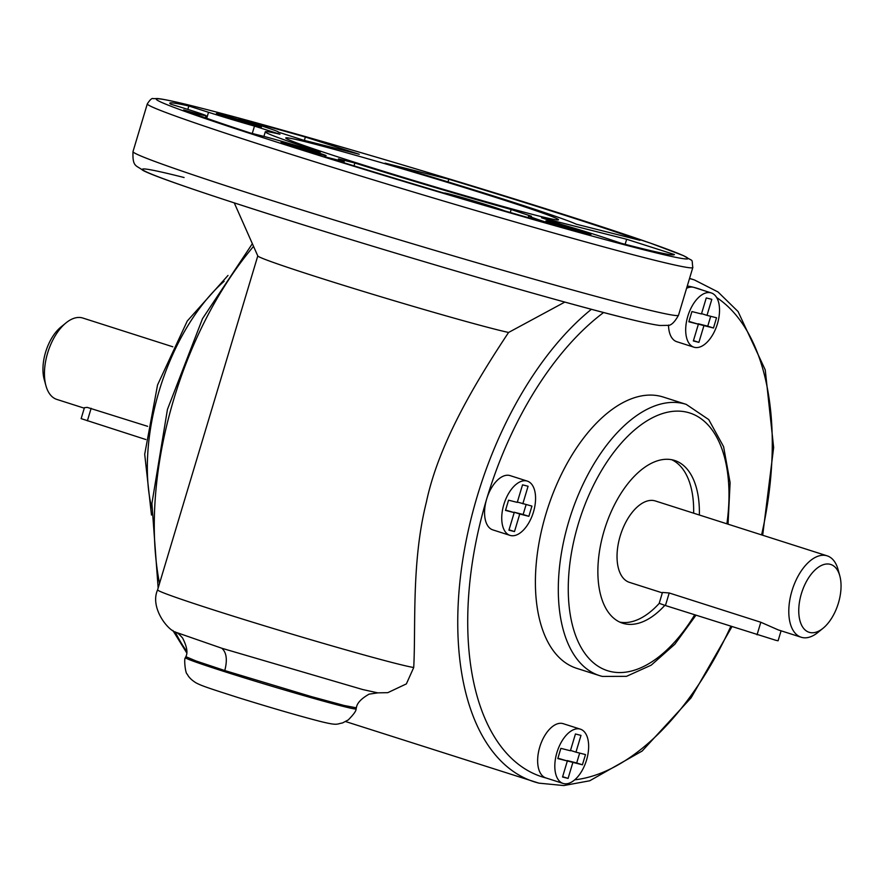 <?xml version="1.0" encoding="UTF-8"?>
<svg xmlns="http://www.w3.org/2000/svg" width="884" height="884" viewBox="0 0 884 884"><rect width="100%" height="100%" fill="white"/><g stroke="black" fill="none" stroke-linecap="round" stroke-linejoin="round"><path stroke-width="1.33" d="M580.401 729.167L563.218 723.687A28.476 15.26 107.7 0 0 562.732 723.543A28.476 15.26 107.7 0 0 539.881 746.615A28.476 15.26 107.7 0 0 545.892 777.931L563.064 783.423A28.476 15.26 -72.3 0 1 557.053 752.107A28.476 15.26 -72.3 0 1 579.915 729.035A28.476 15.26 -72.3 0 1 580.401 729.167A28.476 15.26 -72.3 0 1 586.412 760.483A28.476 15.26 -72.3 0 1 563.55 783.556A28.476 15.26 -72.3 0 1 563.064 783.423M527.328 481.117L510.145 475.625A28.476 15.26 107.7 0 0 486.664 499.018A28.476 15.26 107.7 0 0 492.819 529.881L509.991 535.372A28.476 15.26 -72.3 0 1 503.847 504.499A28.476 15.26 -72.3 0 1 527.328 481.117A28.476 15.26 -72.3 0 1 533.472 511.98A28.476 15.26 -72.3 0 1 509.991 535.372M711.277 292.936A28.476 15.26 -72.3 0 1 717.289 324.251A28.476 15.26 -72.3 0 1 694.426 347.324A28.476 15.26 -72.3 0 1 693.94 347.191A28.476 15.26 -72.3 0 1 687.929 315.864A28.476 15.26 -72.3 0 1 710.791 292.792A28.476 15.26 -72.3 0 1 711.277 292.936L694.095 287.444A28.476 15.26 107.7 0 0 693.609 287.311A28.476 15.26 107.7 0 0 686.603 288.272M147.639 426.331L87.207 407.38L84.422 407.701L81.14 418.629L145.86 439.536M84.278 408.187L56.83 399.413A42.719 22.885 -72.3 0 1 45.946 385.756A42.719 22.885 -72.3 0 1 66.035 322.859A42.719 22.885 -72.3 0 1 82.102 317.831A42.719 22.885 -72.3 0 1 82.831 318.041L172.822 346.793M839.8 575.849A35.592 19.072 -72.3 0 1 823.059 628.259A35.592 19.072 -72.3 0 1 809.678 632.447A35.592 19.072 -72.3 0 1 801.379 593.694A35.592 19.072 -72.3 0 1 830.12 564.29A35.592 19.072 -72.3 0 1 839.8 575.849L838.054 569.517A42.719 22.885 107.7 0 0 827.17 555.848A42.719 22.885 107.7 0 0 826.441 555.638A42.719 22.885 107.7 0 0 792.152 590.247A42.719 22.885 107.7 0 0 801.169 637.231L778.185 629.883L760.815 622.248L669.21 592.976L662.47 592.435L659.21 603.319L665.442 605.54L776.13 640.392L778.097 640.767L781.08 630.811M801.169 637.231A42.719 22.885 107.7 0 0 801.899 637.441A42.719 22.885 107.7 0 0 817.965 632.403L823.059 628.259M728.04 524.179L730.107 482.653L723.598 446.685L708.725 419.58L686.227 404.375L663.32 397.06A142.379 76.289 107.7 0 0 660.889 396.363A142.379 76.289 107.7 0 0 546.61 511.726A142.379 76.289 107.7 0 0 576.666 668.315L599.562 675.63A142.379 76.289 107.7 0 0 601.993 676.326M377.722 692.846L362.694 689.542M564.821 302.085L508.565 332.472C479.68 376.131 439.116 440.84 426.342 502.278C411.336 561.87 415.944 625.916 413.723 667.519L406.375 683.896L387.789 692.669L377.711 692.857M448.818 179.22A263.41 7.37 -163.3 0 1 559.152 213.475A263.41 7.37 -163.3 0 1 639.994 240.293L576.302 224.204A163.739 4.586 16.7 0 0 507.294 200.381A163.739 4.586 16.7 0 0 385.126 163.131L448.818 179.22L448.011 181.905M605.883 238.139A46.277 1.293 16.7 0 0 597.076 235.266A46.277 1.293 16.7 0 0 561.848 224.536L541.572 217.773L626.657 239.266L674.426 254.526A263.41 7.37 -163.3 0 1 674.415 254.559A263.41 7.37 -163.3 0 1 621.54 243.365L605.883 238.139M226.669 117.24A23.492 0.663 -163.3 0 1 216.392 113.572A23.492 0.663 -163.3 0 1 228.227 116.522A23.492 0.663 -163.3 0 1 251.122 123.417A23.492 0.663 -163.3 0 1 261.399 127.075A23.492 0.663 -163.3 0 1 249.564 124.136A23.492 0.663 -163.3 0 1 226.669 117.24M291.388 145.849A23.492 0.663 -163.3 0 1 281.101 142.18A23.492 0.663 -163.3 0 1 292.936 145.131A23.492 0.663 -163.3 0 1 315.831 152.015A23.492 0.663 -163.3 0 1 326.108 155.683A23.492 0.663 -163.3 0 1 314.284 152.733A23.492 0.663 -163.3 0 1 291.388 145.849M556.202 224.58A23.492 0.663 -163.3 0 1 545.925 220.912A23.492 0.663 -163.3 0 1 557.749 223.862A23.492 0.663 -163.3 0 1 580.644 230.746A23.492 0.663 -163.3 0 1 590.932 234.415A23.492 0.663 -163.3 0 1 579.097 231.464A23.492 0.663 -163.3 0 1 556.202 224.58M348.053 160.159A142.379 3.989 -163.3 0 1 285.742 137.948A142.379 3.989 -163.3 0 1 357.434 155.816A142.379 3.989 -163.3 0 1 496.189 197.574A142.379 3.989 -163.3 0 1 558.5 219.785A142.379 3.989 -163.3 0 1 486.797 201.917A142.379 3.989 -163.3 0 1 348.053 160.159M664.834 605.341A85.428 45.78 -72.3 0 1 624.082 623.629A85.428 45.78 -72.3 0 1 622.623 623.209A85.428 45.78 -72.3 0 1 604.59 529.262A85.428 45.78 -72.3 0 1 673.166 460.045A85.428 45.78 -72.3 0 1 674.625 460.465A85.428 45.78 -72.3 0 1 699.354 515.018M619.817 622.126A85.428 45.78 107.7 0 0 659.243 603.363M693.631 513.184A85.428 45.78 107.7 0 0 671.707 459.724M234.26 202.889L257.808 255.973A135.263 3.79 16.7 0 0 316.991 276.968A135.263 3.79 16.7 0 0 508.565 332.472M183.673 109.903A32.034 0.895 16.7 0 0 206.105 115.738A32.034 0.895 16.7 0 0 192.093 110.743A32.034 0.895 16.7 0 0 170.822 104.224A263.41 7.37 -163.3 0 1 169.816 103.174A263.41 7.37 -163.3 0 1 188.833 106.003L208.525 112.29A46.277 1.293 16.7 0 0 254.482 126.103L279.974 134.235A163.739 4.586 16.7 0 0 265.288 131.815A163.739 4.586 16.7 0 0 320.461 152.037L304.052 147.893A46.277 1.293 16.7 0 0 262.692 136.103L250.006 132.898A263.41 7.37 -163.3 0 1 183.673 109.903M343.799 162.711L344.23 161.297A46.277 1.293 16.7 0 1 337.124 159.882L324.439 156.689A263.41 7.37 -163.3 0 0 444.685 193.298A32.034 0.895 -163.3 0 1 444.343 193.043A32.034 0.895 -163.3 0 1 460.476 197.066A32.034 0.895 -163.3 0 1 491.692 206.458A32.034 0.895 -163.3 0 1 504.587 210.856A263.41 7.37 -163.3 0 0 555.771 225.464L540.113 220.238L539.892 220.978M827.17 555.848L655.398 500.974A42.719 22.885 107.7 0 0 654.668 500.764A42.719 22.885 107.7 0 0 620.391 535.372A42.719 22.885 107.7 0 0 629.397 582.346L662.337 592.877M668.514 325.047A28.476 15.26 107.7 0 0 676.768 341.699L693.94 347.191M362.584 689.509L221.862 648.259L176.214 632.391C177.562 632.778 179.695 634.668 182.612 638.049C186.944 646.558 188.016 652.768 185.839 656.668L196.016 660.967L224.779 670.547L311.488 696.636L344.042 705.454L356.385 707.83C356.871 703.277 361.103 698.725 369.059 694.161L377.799 692.857M344.23 161.297A46.277 1.293 16.7 0 0 338.45 158.888L354.871 163.032A163.739 4.586 16.7 0 0 511.173 209.497L531.439 216.26A46.277 1.293 16.7 0 0 528.676 215.895A46.277 1.293 16.7 0 0 540.113 220.238M278.095 132.059A46.277 1.293 16.7 0 0 278.316 132.003A46.277 1.293 16.7 0 0 258.327 124.865L238.802 118.622A263.41 7.37 -163.3 0 1 305.367 137.042L359.236 154.258L303.367 140.147L278.095 132.059M305.367 137.042L304.361 140.39M626.657 239.266L625.154 244.293M511.173 209.497L510.278 212.503M354.871 163.032L354.02 165.872M254.482 126.103L252.272 133.473M188.833 106.003L187.817 109.395M66.035 322.859L60.941 327.014A35.592 19.072 107.7 0 0 44.2 379.413L45.946 385.756M698.106 324.108L703.94 325.599L698.901 342.362L693.454 340.627M698.901 342.362L693.354 340.959L698.382 324.196L688.846 321.787L691.918 311.555L701.454 313.964L706.261 297.941L711.808 299.344L707.001 315.367L701.553 313.632M698.382 324.196L688.956 321.422M707.001 315.367L716.537 317.776L713.476 328.008L703.94 325.599M698.216 323.765L707.741 326.174L710.703 316.306M713.476 328.008L707.741 326.174M517.361 502.057L531.936 506.101L528.864 516.322L519.748 514.024L514.024 512.19L523.14 514.488L526.102 504.62M505.593 510.057L514.201 512.621L505.493 510.411L508.554 500.189L517.262 502.388L522.532 484.841L528.079 486.244L522.82 503.792M528.864 516.322L523.14 514.488M519.748 514.024L514.488 531.571L508.93 530.168L514.201 512.621M514.488 531.571L509.029 529.825M567.064 760.903L572.887 762.384L568.081 778.417L562.533 777.014L567.34 760.98L557.804 758.571L560.865 748.35L570.401 750.759L575.44 733.985L580.987 735.389L575.959 752.162L570.511 750.417M567.34 760.98L557.914 758.218M568.081 778.417L562.633 776.671M575.959 752.162L585.495 754.571L582.423 764.793L572.887 762.384M582.423 764.793L576.699 762.969L579.661 753.102M567.163 760.56L576.699 762.969M91.14 408.286L87.372 420.85M694.658 614.877A135.263 72.477 -72.3 0 1 609.772 671.343A135.263 72.477 -72.3 0 1 578.258 524.068A135.263 72.477 -72.3 0 1 687.476 412.331A135.263 72.477 -72.3 0 1 726.891 523.814M686.227 404.375A142.379 76.289 107.7 0 0 683.796 403.679A142.379 76.289 107.7 0 0 569.517 519.041A142.379 76.289 107.7 0 0 599.562 675.63L602.302 676.415L626.502 676.337L651.254 665.133L674.868 644.204L695.907 615.275M649.099 258.857A284.77 7.967 16.7 0 0 692.824 267.509C691.354 257.553 694.581 262.681 683.763 255.763L650.668 243.222L574.092 217.762L424.983 171.607C335.268 144.667 246.758 119.583 198.513 107.439C177.794 102.179 164.192 99.218 157.672 98.544L153.219 98.643C152.004 97.914 150.048 99.649 147.319 103.848A284.77 7.967 16.7 0 0 271.929 148.269A284.77 7.967 16.7 0 0 649.099 258.857M198.812 107.528A277.642 7.768 -163.3 0 1 566.556 215.353A277.642 7.768 -163.3 0 1 645.419 250.205A277.642 7.768 -163.3 0 1 277.687 142.379A277.642 7.768 -163.3 0 1 198.812 107.528M546.124 778.008A256.283 137.329 -72.3 0 1 486.664 499.018A256.283 137.329 -72.3 0 1 603.606 312.527M591.385 309.301A263.41 141.142 107.7 0 0 460.719 574.589A263.41 141.142 107.7 0 0 534.102 781.776A263.41 141.142 107.7 0 0 538.61 783.058M687.277 285.996A256.283 137.329 -72.3 0 1 693.609 287.311A256.283 137.329 -72.3 0 1 702.04 289.985M716.67 297.554A256.283 137.329 -72.3 0 1 761.599 534.897M730.781 626.413A256.283 137.329 -72.3 0 1 574.711 779.832M762.682 535.251L773.644 447.514L765.246 369.91L738.074 311.566L718.051 291.985L694.437 279.952A263.41 141.142 107.7 0 0 689.929 278.659A263.41 141.142 107.7 0 0 689.509 278.559M133.009 151.562C132.368 167.407 136.28 165.065 142.899 170.369C158.556 179.065 271.963 216.039 399.424 254.26C486.752 280.482 572.755 304.858 619.85 316.715C639.375 321.688 652.746 324.605 659.961 325.489L667.166 325.378C670.647 326.008 674.426 322.627 678.514 315.223A284.77 7.967 -163.3 0 1 634.789 306.571A284.77 7.967 -163.3 0 1 257.62 195.983A284.77 7.967 -163.3 0 1 133.009 151.562L147.319 103.848M413.723 667.519A135.263 3.79 -163.3 0 1 395.944 663.486A135.263 3.79 -163.3 0 1 216.79 610.954A135.263 3.79 -163.3 0 1 157.595 589.86C149.705 607.43 167.684 630.48 176.203 632.38M185.496 657.718C183.728 657.497 185.297 673.928 187.253 674.138C188.612 677.111 191.463 679.973 195.795 682.724C201.541 685.796 207.884 687.896 237.531 697.388C270.736 707.719 298.217 715.709 319.997 721.355C338.218 725.863 336.152 724.007 342.506 722.957L348.307 719.896C353.854 714.228 356.429 710.559 356.053 708.891A89.03 2.497 -163.3 0 1 342.384 706.183A89.03 2.497 -163.3 0 1 224.459 671.608A89.03 2.497 -163.3 0 1 185.496 657.718L185.817 656.657M186.712 651.298A263.41 141.142 -72.3 0 1 175.165 631.828M159.518 583.44A263.41 141.142 -72.3 0 1 253.542 246.371M221.773 648.226C226.547 652.37 227.553 659.807 224.779 670.547M184.093 177.518A270.526 7.569 16.7 0 0 260.935 211.486A270.526 7.569 16.7 0 0 619.242 316.538M151.694 507.991A159.463 85.45 -72.3 0 1 224.116 281.3M337.124 159.882L336.914 160.568M208.525 112.29L206.723 118.312M669.21 592.976L665.442 605.54M760.815 622.248L757.047 634.811M731.886 626.767L691.122 697.796L642.149 751.035L589.727 780.782L563.749 785.556L538.909 783.147L345.677 721.576M689.564 278.394L694.437 279.952M257.785 255.918L157.595 589.86M205.464 117.87L206.105 115.738M692.824 267.509L678.514 315.223M356.053 708.891L356.385 707.83M151.473 515.029L144.7 454.254L157.551 384.949L187.264 321.014L228.017 275.432M186.623 652.701L172.855 630.458M158.148 588.004L151.904 503.504L167.441 409.425L202.524 318.638L252.36 243.686M528.157 217.641L528.676 215.895M263.907 136.412L265.288 131.815"/></g></svg>
